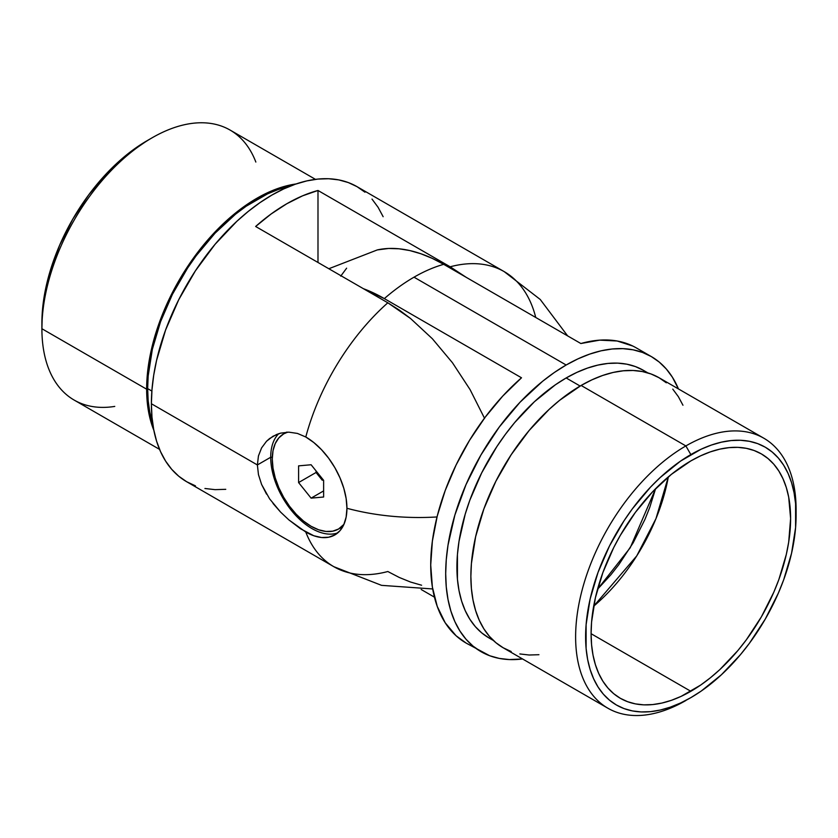 <?xml version="1.0" encoding="UTF-8"?>
<svg xmlns="http://www.w3.org/2000/svg" width="838" height="838" viewBox="0 0 838 838"><rect width="100%" height="100%" fill="white"/><g stroke="black" fill="none" stroke-linecap="round" stroke-linejoin="round"><path stroke-width="1.26" d="M152.139 137.788L147.142 140.669A148.839 85.937 120 0 0 41.9 322.965L41.9 328.726A155.899 90.012 -60 0 1 152.139 137.788A155.899 90.012 -60 0 1 255.841 162.048M146.65 389.199A155.899 90.012 -60 0 1 296.065 183.962L278.394 188.299L267.689 192.646L256.889 198.271L246.079 205.121L224.888 222.227L204.922 243.303L195.642 255.077L178.934 280.552L165.233 307.756L159.67 321.687L151.395 349.509L148.766 363.147L146.65 389.199L41.9 328.726L146.65 389.199L147.184 401.371L148.766 412.809L153.846 430.292A155.899 90.012 -60 0 1 146.65 389.199M315.455 179.353L230.083 130.068A155.899 90.012 120 0 0 109.946 171.832A155.899 90.012 120 0 0 41.9 328.726A155.899 90.012 120 0 0 74.184 400.093L159.555 449.378M147.645 388.623L151.867 391.063L147.645 388.623A154.485 89.195 120 0 0 152.746 423.756L149.751 412.024L148.169 400.69L147.645 388.623A154.485 89.195 120 0 1 289.854 186.266L278.195 189.535L267.594 193.84L246.183 206.211L235.572 214.151L215.083 233.153L196.197 255.716L187.586 268.066L172.439 294.285L160.55 321.719L152.348 349.299L148.169 375.958L147.645 388.623M195.432 485.841L186.675 481.735L178.735 476.204L171.685 469.301L165.61 461.099L160.561 451.682L156.58 441.134L153.7 429.548L151.971 417.041L151.385 403.748L151.971 389.775L153.7 375.277L156.58 360.371L165.61 329.963L178.735 299.711L195.432 270.789L215.062 244.308L236.882 221.274L248.352 211.344L260.042 202.587L271.847 195.097L283.663 188.948L295.353 184.203L306.823 180.903L317.948 179.07L328.632 178.735L338.772 179.898L348.273 182.548L357.03 186.665A170.355 98.36 120 0 0 225.747 232.304A170.355 98.36 120 0 0 151.385 403.748L257.381 464.943L258.45 455.945L261.582 447.911L266.536 441.249L272.989 436.252L280.583 433.141L288.848 432.157L297.417 433.424L305.786 436.996L313.81 442.548L321.53 449.713L328.643 458.208L334.886 467.719L339.998 477.87L343.8 488.282L346.146 498.547L346.932 508.278A170.355 98.36 0 0 0 437.027 516.952A170.355 98.36 180 0 1 346.932 508.278A58.199 33.604 60 0 1 334.886 534.916A58.199 33.604 60 0 1 305.786 532.036L288.848 519.874L280.562 512.07L269.606 498.851L261.592 484.437L258.46 474.601L257.381 464.943L270.705 457.255A58.199 33.604 -120 0 0 294.138 513.673A58.199 33.604 -120 0 0 337.756 532.895M337.766 532.884A58.199 33.604 60 0 1 294.148 513.673A58.199 33.604 60 0 1 270.705 457.255L272.308 457.255L270.705 457.255A58.199 33.604 60 0 1 278.74 433.675A58.199 33.604 -120 0 0 270.705 457.255L257.381 464.943L151.385 403.748A170.355 98.36 120 0 0 186.675 481.735L333.817 566.687A170.355 98.36 -60 0 1 305.786 532.036A170.355 98.36 120 0 0 333.817 566.687A170.355 98.36 -60 0 0 387.826 571.516L399.234 577.445L410.526 582.033L421.598 585.228M364.97 192.195L357.03 186.665L504.183 271.617A170.355 98.36 120 0 0 450.174 266.798L317.99 190.477L317.99 262.472L317.99 190.477L302.539 195.851L286.816 203.739L271.093 214.004L255.642 226.48L387.826 302.79L399.234 310.029L410.526 318.482L432.356 338.73L452.468 362.76L470.097 389.649L484.574 418.361L470.097 389.649L452.468 362.76L432.356 338.73L410.526 318.482L387.826 302.79A170.355 98.36 120 0 0 305.786 436.996A170.355 98.36 -60 0 1 387.826 302.79L255.642 226.48A170.355 98.36 -60 0 1 317.99 190.477L450.174 266.798A170.355 98.36 -60 0 1 504.183 271.617A170.355 98.36 -60 0 1 535.744 317.476M450.174 266.798L466.179 277.305L450.174 266.798M258.46 474.601L257.381 464.943L258.45 455.945L261.582 447.911L266.536 441.249L269.616 438.525L276.655 434.451L280.583 433.141L288.848 432.157L297.417 433.424L305.786 436.996A58.199 33.604 60 0 1 346.932 508.278L346.146 517.088L343.8 524.651L339.998 530.674L334.886 534.916L328.643 537.231L321.53 537.514L313.81 535.754L300.612 528.82M372.009 199.088L378.085 207.29L383.144 216.707M225.757 489.319L215.062 489.654L204.922 488.491M266.547 494.148L261.592 484.437M300.559 528.788L288.848 519.874L280.562 512.07L273.02 503.46M466.211 643.123L456.092 635.759L445.219 622.812L437.237 606.387L432.366 586.998M114.764 406.409A155.899 90.012 -60 0 1 41.9 328.726L42.403 310.762L43.922 298.087L49.913 271.837L59.634 245.209L72.728 219.231L88.671 194.908L106.876 173.173L126.611 154.862L147.153 140.669M666.325 382.798L659.066 377.739L651.042 373.978L642.358 371.548L633.078 370.48L623.294 370.794L613.112 372.46L602.616 375.487L591.921 379.834L581.111 385.459L685.861 445.931L690.847 454.573A148.839 85.937 -60 0 1 796.1 515.339A148.839 85.937 -60 0 1 690.858 697.635A148.839 85.937 -60 0 1 690.847 697.635L701.165 691.099L721.403 674.768L740.467 654.646L749.329 643.395L765.272 619.073L778.366 593.095L783.677 579.802L791.564 553.237L795.597 527.542L795.597 503.722L794.078 492.796L791.564 482.678L788.087 473.46L783.677 465.226L778.366 458.061L772.207 452.038L765.272 447.199L757.625 443.606L749.329 441.291L740.467 440.275L731.124 440.568L721.403 442.171L711.389 445.051L701.165 449.199L680.54 461.11L660.302 477.44L650.571 487.077L632.376 508.813L624.08 520.712L609.488 545.978L598.028 572.406L590.13 598.971L586.108 624.666L586.108 648.486L587.627 659.412L590.13 669.531L593.618 678.749L598.028 686.982L603.339 694.147L609.488 700.17L616.433 705.009L624.08 708.602L632.376 710.917L641.238 711.933L650.571 711.64L660.302 710.037L670.316 707.157L680.54 703.009L690.847 697.635A148.839 85.937 -60 0 1 585.605 636.87A148.839 85.937 -60 0 1 690.847 454.573L685.861 445.931A155.899 90.012 120 0 0 575.622 636.87A155.899 90.012 120 0 0 685.861 700.516A155.899 90.012 -60 0 1 607.917 708.236A155.899 90.012 -60 0 1 584.013 583.311A155.899 90.012 -60 0 1 685.861 445.931L581.111 385.459A155.899 90.012 120 0 0 479.263 522.839A155.899 90.012 120 0 0 503.167 647.764L511.18 651.524M597.536 589.25L630.228 547.748L655.578 488.722L649.733 507.44L644.946 519.413L633.161 542.804L618.8 564.697L610.829 574.826L597.536 589.25M668.326 476.895L655.965 518.649L636.733 555.908L593.671 606.199A141.088 81.454 120 0 0 668.326 476.895M690.847 460.91A141.088 81.454 -60 0 1 761.396 453.924A141.088 81.454 -60 0 1 783.017 566.97A141.088 81.454 -60 0 1 690.847 691.298L591.094 633.706L591.565 622.131L595.389 597.777L602.868 572.595L613.73 547.549L620.309 535.377L635.424 512.322L652.676 491.717L671.385 474.36L690.847 460.91L700.631 455.82L710.31 451.881L719.811 449.147L729.029 447.639L737.88 447.356L746.281 448.32L754.137 450.519L761.396 453.924L767.964 458.501L773.799 464.21L778.837 471.008L783.017 478.812L786.316 487.548L788.694 497.144L790.611 518.513L788.694 542.092L786.316 554.431L778.837 579.613L773.799 592.215L761.396 616.831L746.281 639.886L737.88 650.55L719.811 669.625L710.31 677.848L700.631 685.096L681.074 696.388L671.385 700.327L661.894 703.061L652.676 704.569L643.825 704.852L635.424 703.889L627.568 701.689L620.309 698.284L613.73 693.707L607.906 687.998L602.868 681.2L598.688 673.396L595.389 664.66L593.011 655.065L591.565 644.715L591.094 633.706L690.847 691.298A141.088 81.454 -60 0 1 620.309 698.284A141.088 81.454 -60 0 1 598.688 585.238A141.088 81.454 -60 0 1 690.847 460.91M488.91 637.896L481.703 632.879L475.324 626.625L469.804 619.188L465.226 610.651L461.612 601.076L459.004 590.57L457.433 579.236L457.433 554.505L459.004 541.358L465.226 514.103L469.804 500.265L481.703 472.841L496.85 446.612L505.461 434.262L514.658 422.593L534.435 401.706L555.437 384.757L566.153 377.969A154.485 89.195 120 0 1 643.395 370.323L635.445 366.594L626.834 364.184L617.648 363.137L607.948 363.43L597.861 365.096L587.459 368.091L576.858 372.397L566.153 377.969L580.116 386.035L566.153 377.969A154.485 89.195 120 0 0 465.226 514.103A154.485 89.195 120 0 0 488.91 637.896L493.404 640.494M434.43 597.148L421.189 589.502L434.43 597.148M466.001 643.008L489.727 655.756L499.228 658.406L509.368 659.569L522.545 658.951A170.355 98.36 -60 0 1 480.97 651.639A170.355 98.36 -60 0 1 454.856 515.129A170.355 98.36 -60 0 1 566.153 365.012L414.014 277.179A170.355 98.36 120 0 0 384.328 298.6L521.508 377.791A170.355 98.36 120 0 0 435.027 525.667A170.355 98.36 120 0 0 466.001 643.008A170.355 98.36 120 0 0 473.816 646.758M432.366 586.946L430.722 565.022L432.366 541.191L437.237 516.114L445.219 490.481L456.092 464.985L469.542 440.317L485.233 417.156L502.706 396.123L521.508 377.791L384.328 298.6L363.43 288.701A165.107 95.323 60 0 1 384.328 298.6A170.355 98.36 -60 0 1 414.014 277.179L566.153 365.012A170.355 98.36 -60 0 1 651.325 356.569A170.355 98.36 -60 0 1 678.445 388.926L672.39 377.205L666.315 369.003L659.265 362.1L651.325 356.569L636.367 347.938A170.355 98.36 120 0 0 580.86 343.528L599.662 340.144L617.145 340.993L632.826 346.052M377.247 249.934L388.654 248.467L399.014 248.792L409.803 250.562L420.917 253.767L432.251 258.366L443.69 264.326A170.355 98.36 120 0 0 414.014 277.179A170.355 98.36 -60 0 1 443.69 264.326L580.86 343.528L443.69 264.326A165.107 95.323 -120 0 0 377.32 249.913L328.831 268.736M480.97 651.639L473.03 646.108L465.991 639.216L459.915 631.014L454.856 621.597L450.875 611.038L448.005 599.453L446.266 586.956L445.69 573.653L446.266 559.69L448.005 545.182L454.856 515.129L465.991 484.657L480.97 454.929L499.228 427.087L520.052 402.209L542.647 381.248L554.337 372.491L566.153 365.012L577.958 358.863L589.648 354.118L601.118 350.808L612.243 348.985L622.938 348.65L633.078 349.813L642.568 352.463L651.325 356.569M796.1 515.339L796.1 509.577A155.899 90.012 120 0 0 685.861 445.931A155.899 90.012 -60 0 1 763.816 438.211L659.066 377.739A155.899 90.012 120 0 0 581.111 385.459L559.606 400.323L549.11 409.415L529.145 430.491L511.18 454.73L495.897 481.19L483.893 508.876L475.628 536.697L471.406 563.607L470.872 576.397L471.406 588.559L472.999 600.008L475.628 610.598L479.263 620.256L483.893 628.877L489.455 636.388L495.897 642.694L503.167 647.764L607.917 708.236M519.864 653.944L529.145 655.012L538.928 654.708M682.96 405.236L678.33 396.615L672.767 389.115M763.816 438.211A155.899 90.012 -60 0 1 796.069 512.51M340.731 276.142L346.618 268.191M322.305 480.268L318.283 473.68L322.305 480.268L316.041 472.485L298.59 482.562L298.59 465.865L311.108 464.755L323.625 480.321L323.625 497.018L311.108 498.139L298.59 482.562L311.108 498.139L323.625 490.911L311.108 498.139L323.625 497.018L323.625 480.321L311.108 464.755L298.59 465.865L298.59 482.562L316.041 472.485L316.041 470.893L316.041 472.485L322.305 480.268M285.224 433.068A54.92 31.708 60 0 1 286.565 432.199A54.92 31.708 -120 0 0 285.224 433.068M272.277 459.025A54.92 31.708 60 0 1 283.653 433.885A54.92 31.708 60 0 1 287.685 432.157L283.653 433.885L278.824 437.886L275.231 443.574L273.02 450.708L272.277 459.025L273.02 468.201L275.231 477.89L278.824 487.716L283.653 497.301L289.529 506.267L296.243 514.291L303.534 521.047L311.108 526.285L318.681 529.794L325.972 531.449L332.686 531.187L338.562 529.008L343.947 524.337A54.92 31.708 60 0 1 338.562 529.008A54.92 31.708 60 0 1 296.243 514.291A54.92 31.708 60 0 1 272.277 459.025M338.562 529.008L341.632 527.228A54.92 31.708 -120 0 0 342.931 526.411A54.92 31.708 60 0 1 340.06 528.045M504.183 271.617L540.238 299.47L567.619 335.87M432.701 588.957L381.562 585.353L333.817 566.687M643.395 370.323L647.889 372.92M283.653 433.885L286.722 432.115"/></g></svg>
